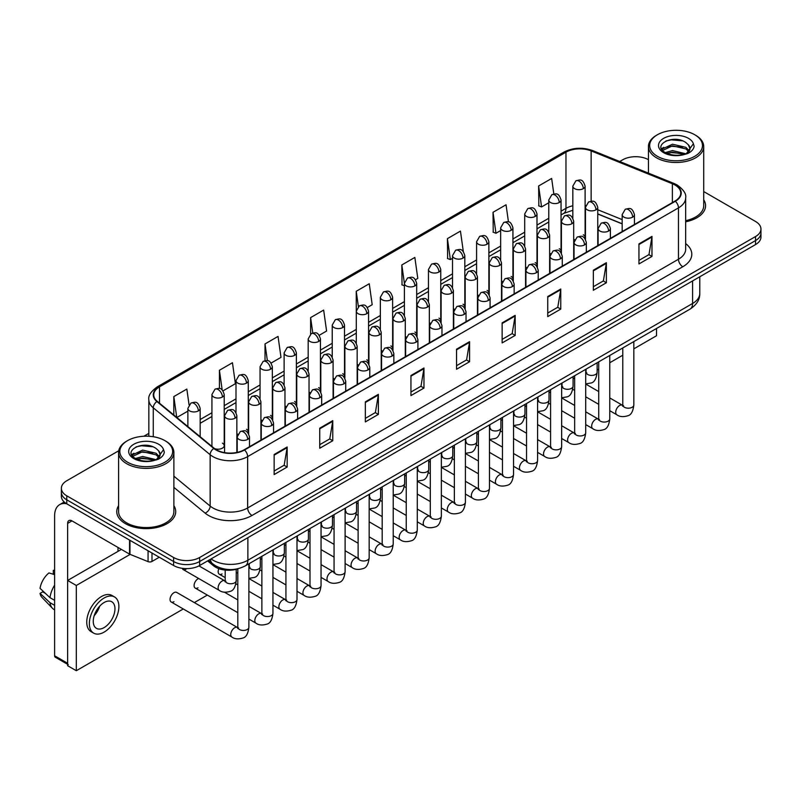 <?xml version="1.0" encoding="UTF-8"?>
<svg xmlns="http://www.w3.org/2000/svg" width="801" height="801" viewBox="0 0 801 801"><rect width="100%" height="100%" fill="white"/><g stroke="black" fill="none" stroke-linecap="round" stroke-linejoin="round"><path stroke-width="1.2" d="M549.626 252.996A6.138 3.544 0 0 0 550.567 253.697M525.566 266.893A6.138 3.544 0 0 0 526.507 267.584M501.506 280.781A6.138 3.544 0 0 0 502.447 281.471M477.446 294.668A6.138 3.544 0 0 0 478.387 295.369M453.386 308.565A6.138 3.544 0 0 0 454.327 309.256M429.336 322.453A6.138 3.544 0 0 0 430.267 323.143M405.276 336.34A6.138 3.544 0 0 0 406.207 337.041M381.216 350.237A6.138 3.544 0 0 0 382.147 350.928M357.156 364.125A6.138 3.544 0 0 0 358.087 364.815M333.096 378.012A6.138 3.544 0 0 0 334.027 378.713M309.036 391.909A6.138 3.544 0 0 0 309.967 392.6M284.976 405.797A6.138 3.544 0 0 0 285.907 406.487M260.916 419.684A6.138 3.544 0 0 0 261.847 420.385M236.856 433.581A6.138 3.544 0 0 0 237.787 434.272M214.518 448.55A6.138 3.544 0 0 0 220.886 448.81A6.138 3.544 0 0 0 224.21 445.656L224.21 394.503A6.138 3.544 0 0 1 222.418 397.016A6.138 3.544 0 0 1 213.727 397.016A6.138 3.544 0 0 1 211.935 394.503L211.935 445.656A6.138 3.544 0 0 0 212.155 446.618M573.686 239.109A6.138 3.544 0 0 0 574.627 239.799M622.167 223.879L597.746 214.007M560.76 252.265A6.138 3.544 0 0 0 561.05 251.184A6.138 3.544 0 0 0 559.248 248.68M536.7 266.162A6.138 3.544 0 0 0 536.99 265.081A6.138 3.544 0 0 0 535.198 262.568M512.64 280.05A6.138 3.544 0 0 0 512.93 278.968A6.138 3.544 0 0 0 511.138 276.465M488.58 293.937A6.138 3.544 0 0 0 488.87 292.856A6.138 3.544 0 0 0 487.078 290.352M464.52 307.834A6.138 3.544 0 0 0 464.81 306.753A6.138 3.544 0 0 0 463.018 304.24M440.46 321.722A6.138 3.544 0 0 0 440.75 320.64A6.138 3.544 0 0 0 438.958 318.137M416.4 335.609A6.138 3.544 0 0 0 416.69 334.528A6.138 3.544 0 0 0 414.898 332.025M392.34 349.506A6.138 3.544 0 0 0 392.63 348.425A6.138 3.544 0 0 0 390.838 345.912M368.28 363.394A6.138 3.544 0 0 0 368.57 362.312A6.138 3.544 0 0 0 366.778 359.809M344.22 377.291A6.138 3.544 0 0 0 344.51 376.2A6.138 3.544 0 0 0 342.718 373.697M320.16 391.178A6.138 3.544 0 0 0 320.45 390.097A6.138 3.544 0 0 0 318.658 387.584M296.1 405.066A6.138 3.544 0 0 0 296.39 403.984A6.138 3.544 0 0 0 294.598 401.481M272.04 418.963A6.138 3.544 0 0 0 272.33 417.882A6.138 3.544 0 0 0 270.538 415.369M247.98 432.85A6.138 3.544 0 0 0 248.27 431.769A6.138 3.544 0 0 0 246.478 429.256M224.21 445.656A6.138 3.544 0 0 0 222.418 443.153M584.82 238.378A6.138 3.544 0 0 0 585.11 237.296A6.138 3.544 0 0 0 583.308 234.793M238.167 568.69A18.423 10.633 180 0 1 213.456 565.716L207.629 560.91M118.598 505.681A29.477 17.021 0 0 0 116.756 511.599A29.477 17.021 0 0 0 125.397 523.634A29.477 17.021 0 0 0 157.527 527.328A29.477 17.021 0 0 0 175.719 511.599A29.477 17.021 0 0 0 173.877 505.681A29.477 17.021 0 0 1 175.719 511.599A29.477 17.021 0 0 1 157.527 527.328A29.477 17.021 0 0 1 125.397 523.634A29.477 17.021 0 0 1 116.756 511.599A29.477 17.021 0 0 1 118.598 505.681M674.993 185.021A19.655 11.344 180 0 1 680.75 193.041A19.655 11.344 180 0 1 674.993 201.061L244.175 449.792A19.655 11.344 180 0 1 214.177 448.28L157.296 401.381A19.655 11.344 180 0 1 153.742 394.873A19.655 11.344 180 0 1 159.499 386.853L565.967 152.18A19.655 11.344 180 0 1 591.138 150.908L672.369 183.749A19.655 11.344 180 0 1 674.993 185.021M675.343 184.821A20.145 11.635 0 0 0 672.65 183.509L591.418 150.678A20.145 11.635 0 0 0 565.626 151.98L159.159 386.653A20.145 11.635 0 0 0 156.896 401.541L213.777 448.44A20.145 11.635 0 0 0 244.525 449.992L675.343 201.261A20.145 11.635 0 0 0 675.343 184.821M118.758 450.743L66.763 480.76A18.423 10.633 0 0 0 61.367 488.28L61.367 496.31A18.423 10.633 0 0 0 66.763 503.829L173.597 565.506L173.597 561.501A18.423 10.633 0 0 0 199.659 561.501L755.553 240.56A18.423 10.633 0 0 0 760.95 233.031A18.423 10.633 0 0 1 755.553 240.56L199.659 561.501A18.423 10.633 0 0 1 173.597 561.501L66.763 499.814L173.597 561.501L173.597 557.486A18.423 10.633 0 0 0 199.659 557.486L755.553 236.545A18.423 10.633 0 0 0 760.95 229.026A18.423 10.633 0 0 0 755.553 221.497L703.719 191.569M61.367 492.295A18.423 10.633 0 0 0 66.763 499.814A18.423 10.633 0 0 1 61.367 492.295M274.142 454.507L274.142 474.572L287.169 467.043L287.169 446.988L274.142 454.507M274.142 471.008L284.175 465.211L287.118 447.649A4.916 2.834 -120 0 0 287.169 446.988M284.085 465.271L287.169 467.043M319.739 428.185L319.739 448.24L332.765 440.72L332.765 420.655L319.739 428.185M319.739 444.685L329.772 438.888L332.715 421.326A4.916 2.834 -120 0 0 332.765 420.655M329.692 438.938L332.765 440.72M365.346 401.852L365.346 421.917L378.372 414.387L378.372 394.332L365.346 401.852M365.346 418.352L375.379 412.565L378.322 395.003A4.916 2.834 -120 0 0 378.372 394.332M375.289 412.615L378.372 414.387M410.943 375.529L410.943 395.584L423.969 388.064L423.969 368.009L410.943 375.529M410.943 392.029L420.976 386.232L423.919 368.67A4.916 2.834 -120 0 0 423.969 368.009M420.885 386.282L423.969 388.064M638.948 243.894L638.948 263.95L651.974 256.43L651.974 236.365L638.948 243.894M638.948 260.395L648.98 254.598L651.924 237.036A4.916 2.834 -120 0 0 651.974 236.365M648.89 254.648L651.974 256.43M593.341 270.217L593.341 290.272L606.377 282.753L606.377 262.698L593.341 270.217M593.341 286.718L603.383 280.921L606.317 263.359A4.916 2.834 -120 0 0 606.377 262.698M603.293 280.971L606.377 282.753M547.744 296.54L547.744 316.605L560.77 309.086L560.77 289.021L547.744 296.54M547.744 313.041L557.776 307.254L560.72 289.692A4.916 2.834 -120 0 0 560.77 289.021M557.686 307.304L560.77 309.086M502.147 322.873L502.147 342.928L515.173 335.409L515.173 315.354L502.147 322.873M502.147 339.374L512.179 333.576L515.123 316.015A4.916 2.834 -120 0 0 515.173 315.354M512.089 333.627L515.173 335.409M456.54 349.196L456.54 369.261L469.576 361.742L469.576 341.677L456.54 349.196M456.54 365.697L466.582 359.909L469.516 342.347A4.916 2.834 -120 0 0 469.576 341.677M466.492 359.959L469.576 361.742M685.666 221.797A29.477 17.021 0 0 0 705.561 205.707A29.477 17.021 0 0 0 703.719 199.779A29.477 17.021 0 0 1 705.561 205.707A29.477 17.021 0 0 1 685.666 221.797M648.44 159.659A18.423 10.633 0 0 0 622.657 159.82L619.714 161.522M148.836 433.381L143.88 436.235M61.367 488.28A18.423 10.633 0 0 0 66.763 495.809L173.597 557.486M271.128 363.063L280.991 357.366L278.047 336.41L265.021 343.929L265.021 360.7M223.008 390.848L235.394 383.699L232.45 362.743L219.424 370.262L219.424 388.515M189.056 404.775L186.843 389.066L173.817 396.585L173.817 414.998M415.489 279.719L417.792 278.388L414.848 257.431L401.822 264.951L402.032 284.886M463.328 251.594L460.455 231.099L447.419 238.628L447.629 258.563M508.455 221.907L506.052 204.776L493.026 212.295L493.236 232.24M553.831 193.992L551.649 178.453L538.622 185.972L538.833 205.907M319.249 335.289L326.588 331.043L323.654 310.087L310.618 317.607L310.618 334.037M367.369 307.504L372.195 304.72L369.251 283.754L356.225 291.284L356.295 311.299M356.225 291.284L358.367 306.563M404.405 285.777L401.822 284.816M401.822 264.951L404.405 283.394A6.138 3.544 0 0 0 406.207 285.887A6.138 3.544 0 0 0 414.898 285.887A6.138 3.544 0 0 0 416.69 283.384C414.197 275.504 411.774 277.076 407.479 278.057A6.138 3.544 60 0 1 410.553 278.368A6.138 3.544 -120 0 1 414.898 285.887M447.419 238.628L450.362 259.584L452.525 258.333M450.362 259.584L447.419 258.483M493.026 212.295L495.969 233.261L500.645 230.548M495.969 233.261L493.026 232.16M538.622 185.972L541.566 206.928L548.765 202.773M541.566 206.928L538.622 205.827M310.618 317.607L312.78 332.996M265.021 343.929L267.374 360.7M219.424 370.262L222.177 389.937M176.841 417.501L187.875 411.133M173.817 396.585L176.741 417.411M173.597 565.506A18.423 10.633 0 0 0 199.659 565.506L755.553 244.565A18.423 10.633 0 0 0 760.95 237.046L760.95 229.026M151.99 553.04L151.99 561.441L159.269 557.236M66.553 503.709A24.571 14.188 -120 0 0 59.695 504.62A24.571 14.188 -120 0 0 54.608 515.864L54.608 655.779L67.634 663.298L67.634 523.383A6.138 3.544 60 0 1 68.906 520.58A6.138 3.544 60 0 1 71.98 520.88L129.552 554.122L129.552 540.074M67.634 664.339L55.239 657.18A3.074 1.772 -60 0 1 54.608 655.779M118.007 551.368L118.007 547.453M67.634 663.298A3.074 1.772 120 0 0 68.265 664.71M151.99 561.441A3.074 1.772 180 0 1 148.065 561.631L129.962 554.312A3.074 1.772 180 0 1 129.552 554.122M685.666 220.665A27.634 15.96 0 0 0 703.719 205.707L703.719 146.533A27.634 15.96 0 0 0 695.618 135.249L694.747 134.748A26.413 15.249 0 0 0 694.747 134.748A26.413 15.249 0 0 0 657.401 134.748A26.413 15.249 0 0 0 657.401 156.305A26.413 15.249 0 0 0 694.747 156.305A26.413 15.249 0 0 0 694.757 134.748L695.618 135.249M657.401 134.748L656.53 135.249A27.634 15.96 0 0 0 648.44 146.533A27.634 15.96 0 0 0 656.53 157.807A27.634 15.96 0 0 0 686.657 161.271A27.634 15.96 0 0 0 703.719 146.533M689.761 149.487L689.961 148.535A13.887 8.02 0 0 0 688.389 144.831L685.906 142.568C673.11 133.517 651.784 145.331 664.95 152.35C670.327 155.264 676.675 156.005 684.004 154.583L687.899 153.442C691.653 151.519 693.726 149.116 694.147 146.233L693.376 143.749L686.367 153.582M665.361 152.59L672.48 150.578L686.036 153.812M682.452 153.552L671.388 152.601L666.993 153.391L672.48 152.17L684.495 154.473M662.247 150.017L662.667 148.816L672.48 144.21L685.896 147.344L689.12 150.698M662.627 150.478L672.48 145.802L685.896 148.936L688.59 151.459M688.389 144.831L689.951 148.726M689.961 149.036L688.419 153.171M661.456 148.676L663.799 147.354M665.951 140.966L671.388 139.865L682.592 140.846M661.746 149.266L662.737 148.686M666.983 147.034L671.388 146.233L682.452 147.184M127.569 440.64L126.698 441.141A27.634 15.96 0 0 0 118.598 452.425L118.598 511.599A27.634 15.96 0 0 0 126.698 522.883A27.634 15.96 0 0 0 156.816 526.347A27.634 15.96 0 0 0 173.877 511.599L173.877 452.425A27.634 15.96 0 0 0 165.787 441.141L164.916 440.64A26.413 15.249 0 0 0 127.569 440.64A26.413 15.249 0 0 0 127.569 462.207A26.413 15.249 0 0 0 164.916 462.207A26.413 15.249 0 0 0 164.916 440.64L165.787 441.141M118.598 452.425A27.634 15.96 0 0 0 126.698 463.709A27.634 15.96 0 0 0 156.816 467.173A27.634 15.96 0 0 0 173.877 452.425M159.92 455.389L160.13 454.437A13.887 8.02 0 0 0 158.558 450.733L156.075 448.47C143.269 439.409 121.952 451.223 135.109 458.242C140.485 461.156 146.833 461.907 154.162 460.475L158.067 459.343C161.812 457.421 163.895 455.018 164.305 452.134L163.534 449.641L156.525 459.474M135.519 458.492L142.648 456.47L156.205 459.704M152.621 459.444L141.557 458.502L137.161 459.293L142.648 458.062L154.663 460.365M132.415 455.909L132.826 454.708L142.648 450.102L156.055 453.236L159.289 456.6M132.796 456.37L142.648 451.694L156.055 454.838L158.748 457.351M158.558 450.733L160.12 454.628M160.12 454.818L158.578 459.073M131.614 454.578L133.967 453.256M136.11 446.868L141.557 445.756L152.761 446.748M131.915 455.168L132.896 454.578M137.141 452.925L141.557 452.124L152.621 453.076M171.184 601.992L231.9 637.045A5.527 3.194 -60 0 1 231.048 632.62A5.527 3.194 -60 0 1 234.663 627.744A5.527 3.194 -60 0 1 234.913 627.614A5.527 3.194 -60 0 1 237.426 627.473L176.711 592.42A5.527 3.194 120 0 0 173.947 592.69A5.527 3.194 120 0 0 170.343 597.566A5.527 3.194 120 0 0 171.184 601.992A5.527 3.194 120 0 0 173.947 601.721M198.658 578.492A5.527 3.194 120 0 0 198.007 578.803A5.527 3.194 120 0 0 194.393 583.669A5.527 3.194 120 0 0 195.244 588.104A5.527 3.194 120 0 0 198.007 587.824M633.831 348.846L656.53 335.739L656.53 328.46M130.142 554.392L76.315 585.471L76.315 670.717L183.279 608.97M194.333 602.592L207.339 595.083M597.135 370.032L598.717 369.121M609.771 362.733L622.778 355.223M218.873 568.67A5.527 3.194 120 0 0 219.304 574.207A5.527 3.194 120 0 0 222.067 573.937M182.258 568.32A5.527 3.194 120 0 0 183.219 569.571A5.527 3.194 120 0 0 185.982 569.301M121.402 549.416L67.634 580.455L67.634 665.711L76.315 670.717M76.315 585.471L67.634 580.455M104.11 627.594A15.359 8.861 120 0 0 114.142 614.067A15.359 8.861 120 0 0 111.79 601.761A15.359 8.861 120 0 0 104.11 602.522A15.359 8.861 120 0 0 94.087 616.049A15.359 8.861 120 0 0 96.44 628.354A15.359 8.861 120 0 0 104.11 627.594M94.198 615.689A15.359 8.861 120 0 0 99.704 606.147M54.608 570.813L53.307 570.422L53.307 573.506L54.608 574.257M114.553 596.975L111.95 595.473A20.886 12.055 120 0 0 101.507 596.505A20.886 12.055 120 0 0 87.87 614.908A20.886 12.055 120 0 0 91.064 631.639L93.677 633.14A20.886 12.055 120 0 0 104.11 632.109A20.886 12.055 120 0 0 117.757 613.706A20.886 12.055 120 0 0 114.553 596.975A20.886 12.055 120 0 0 104.11 598.007A20.886 12.055 120 0 0 90.473 616.41A20.886 12.055 120 0 0 93.677 633.14M54.608 585.171A20.265 11.705 120 0 0 49.992 597.666L40.05 588.355A15.97 9.222 120 0 1 48.961 572.925L54.608 574.637M54.608 600.319L49.992 597.666M45.427 593.391L42.723 591.829L40.05 593.371L49.992 602.672L54.608 605.336M49.992 602.672A20.265 11.705 120 0 0 52.496 608.339A20.265 11.705 120 0 0 54.027 609.541L54.608 609.881M54.608 570.052A15.97 9.222 120 0 0 53.307 570.422M40.05 593.371A15.97 9.222 120 0 0 41.942 597.346L52.496 608.339M213.456 564.415L213.456 565.716M685.666 243.584A30.708 17.732 180 0 1 682.812 266.753L251.995 515.484A6.138 3.544 60 0 1 247.649 507.964L678.467 259.234A24.571 14.188 0 0 0 685.666 249.211L685.666 197.857A24.571 14.188 180 0 1 678.467 207.88A6.138 3.544 -120 0 0 675.343 201.261M251.995 515.484A30.708 17.732 180 0 1 208.56 515.484A30.708 17.732 180 0 1 205.116 513.121L173.877 487.358M213.777 448.44A6.138 4.105 129.5 0 0 210.152 454.718L210.152 506.072A24.571 14.188 0 0 0 212.906 507.964A24.571 14.188 0 0 0 247.649 507.964L247.649 456.61A24.571 14.188 180 0 1 210.152 454.718L153.271 407.819A24.571 14.188 180 0 1 148.836 399.689L148.836 436.255M685.666 197.857C686.477 194.022 683.664 189.737 677.195 185.011L673.961 183.449A6.138 2.874 112 0 0 672.65 183.509M673.961 183.449L592.74 150.608C582.567 147.014 572.905 147.534 563.764 152.18A6.138 3.544 60 0 1 565.626 151.98M159.159 386.653A6.138 3.544 -120 0 0 157.296 386.843C150.928 391.429 148.105 395.714 148.836 399.689M156.896 401.541A6.138 4.105 129.5 0 0 153.271 407.819L153.271 436.725M592.74 150.608A6.138 2.874 112 0 0 591.418 150.678M244.525 449.992A6.138 3.544 60 0 1 247.649 456.61L678.467 207.88L678.467 259.234A6.138 3.544 60 0 0 682.812 266.753M199.659 557.486L199.659 565.506M755.553 236.545L755.553 244.565M66.763 495.809L66.763 503.829M173.877 476.164L210.152 506.072A6.138 4.105 -50.5 0 1 205.116 513.121M159.499 386.853L159.499 403.193M672.369 183.749L672.369 202.583M591.138 150.908L591.138 201.211M622.167 219.614L597.746 209.742M585.731 205.537A19.655 11.344 0 0 0 585.11 205.436M572.825 205.777A19.655 11.344 0 0 0 565.967 208.35L561.05 211.184M565.967 152.18L565.967 208.35A11.054 6.378 60 0 1 563.684 213.406L561.05 214.918M548.765 218.273L536.99 225.071M524.705 232.17L512.93 238.968M500.645 246.057L488.87 252.856M476.585 259.945L464.81 266.743M452.525 273.842L440.75 280.64M428.465 287.729L416.69 294.528M404.405 301.617L392.63 308.415M380.345 315.514L368.57 322.312M356.295 329.401L344.51 336.2M332.235 343.289L320.45 350.087M308.175 357.186L296.39 363.984M284.115 371.073L272.33 377.872M260.055 384.961L248.27 391.769M235.995 398.858L224.21 405.656M211.935 412.745L200.16 419.544M456.54 349.837L469.516 342.347M502.147 323.504L515.123 316.015M547.744 297.181L560.72 289.692M593.341 270.858L606.317 263.359M638.948 244.525L651.924 237.036M410.943 376.16L423.919 368.67M365.346 402.492L378.322 395.003M319.739 428.815L332.715 421.326M274.142 455.148L287.118 447.649M211.084 558.918A24.571 14.188 0 0 0 213.126 560.249A24.571 14.188 0 0 0 247.869 560.249L692.585 303.489A24.571 14.188 0 0 0 699.774 293.466C699.954 299.554 696.71 304.77 690.041 309.116L245.326 565.866A12.285 7.089 60 0 0 247.869 560.249L247.869 537.681M692.585 280.921L692.585 303.489A12.285 7.089 60 0 1 690.041 309.116M210.413 559.298A12.285 8.22 129.5 0 0 212.615 563.764L208.53 560.39M632.65 217.141A6.138 3.544 0 0 0 634.452 214.628C631.959 206.748 629.536 208.32 625.231 209.311A6.138 3.544 60 0 1 628.304 209.612A6.138 3.544 -120 0 1 632.65 217.141A6.138 3.544 0 0 1 623.959 217.141A6.138 3.544 0 0 1 622.167 214.628L625.231 209.311M609.771 410.703L616.86 414.788A5.527 3.194 -60 0 1 616.009 410.362A5.527 3.194 -60 0 1 619.624 405.496A5.527 3.194 -60 0 1 619.864 405.356A5.527 3.194 -60 0 1 622.387 405.216L609.771 397.937M623.098 405.777L622.597 406.187L622.778 404.996A5.527 3.194 -0 0 0 624.4 407.248A5.527 3.194 -0 0 0 631.959 407.389A5.527 3.194 -0 0 0 633.831 404.996C633.08 411.414 631.088 414.998 627.874 415.749C623.248 417.151 619.584 416.83 616.86 414.788M595.954 209.842A6.138 3.544 0 0 0 597.746 207.329C595.253 199.459 592.83 201.021 588.535 202.012A6.138 3.544 60 0 1 591.609 202.323A6.138 3.544 -120 0 1 595.954 209.842A6.138 3.544 0 0 1 587.263 209.842A6.138 3.544 0 0 1 585.471 207.329L588.535 202.012M586.392 373.006L585.901 373.416L586.082 372.215A5.527 3.194 -0 0 0 587.704 374.478A5.527 3.194 -0 0 0 595.263 374.618A5.527 3.194 -0 0 0 597.135 372.215C596.375 378.643 594.392 382.227 591.168 382.978L585.711 383.889M583.308 188.656A6.138 3.544 0 0 0 585.11 186.142C582.617 178.263 580.194 179.835 575.899 180.826A6.138 3.544 60 0 1 578.973 181.126A6.138 3.544 -120 0 1 583.308 188.656A6.138 3.544 0 0 1 574.627 188.656A6.138 3.544 0 0 1 572.825 186.142L575.899 180.826M608.59 231.028A6.138 3.544 0 0 0 610.392 228.515C607.899 220.645 605.476 222.207 601.171 223.199A6.138 3.544 60 0 1 604.244 223.509A6.138 3.544 -120 0 1 608.59 231.028A6.138 3.544 0 0 1 599.899 231.028A6.138 3.544 0 0 1 598.107 228.515L601.171 223.199M585.711 424.59L592.8 428.685A5.527 3.194 -60 0 1 591.949 424.25A5.527 3.194 -60 0 1 595.564 419.384A5.527 3.194 -60 0 1 595.804 419.253A5.527 3.194 -60 0 1 598.327 419.113L585.711 411.824M599.038 419.664L598.537 420.074L598.717 418.883A5.527 3.194 -0 0 0 600.339 421.136A5.527 3.194 -0 0 0 607.899 421.276A5.527 3.194 -0 0 0 609.771 418.883C609.02 425.301 607.028 428.885 603.814 429.636C599.188 431.038 595.523 430.728 592.8 428.685M584.53 244.916A6.138 3.544 0 0 0 586.332 242.413C583.839 234.533 581.416 236.105 577.11 237.096A6.138 3.544 60 0 1 580.184 237.396A6.138 3.544 -120 0 1 584.53 244.916A6.138 3.544 0 0 1 575.839 244.916A6.138 3.544 0 0 1 574.047 242.413L577.11 237.096M561.651 438.487L568.74 442.573A5.527 3.194 -60 0 1 567.889 438.147A5.527 3.194 -60 0 1 571.503 433.271A5.527 3.194 -60 0 1 571.744 433.141A5.527 3.194 -60 0 1 574.267 433.001L561.651 425.721M574.978 433.561L574.477 433.962L574.657 432.77A5.527 3.194 -0 0 0 576.279 435.033A5.527 3.194 -0 0 0 583.839 435.163A5.527 3.194 -0 0 0 585.711 432.77C584.96 439.188 582.968 442.773 579.754 443.524C575.128 444.935 571.463 444.615 568.74 442.573M560.47 258.813A6.138 3.544 0 0 0 562.272 256.3C559.779 248.42 557.356 249.992 553.05 250.983A6.138 3.544 60 0 1 556.124 251.284A6.138 3.544 -120 0 1 560.47 258.813A6.138 3.544 0 0 1 551.779 258.813A6.138 3.544 0 0 1 549.987 256.3L553.05 250.983M537.591 452.375L544.68 456.47A5.527 3.194 -60 0 1 543.829 452.034A5.527 3.194 -60 0 1 547.443 447.168A5.527 3.194 -60 0 1 547.684 447.028A5.527 3.194 -60 0 1 550.207 446.888L537.591 439.609M550.918 447.449L550.417 447.859L550.597 446.668A5.527 3.194 -0 0 0 552.219 448.92A5.527 3.194 -0 0 0 559.779 449.061A5.527 3.194 -0 0 0 561.651 446.668C560.9 453.086 558.908 456.67 555.694 457.421C551.068 458.823 547.403 458.502 544.68 456.47M536.41 272.7A6.138 3.544 0 0 0 538.212 270.187C535.719 262.317 533.296 263.879 529 264.871A6.138 3.544 60 0 1 532.064 265.181A6.138 3.544 -120 0 1 536.41 272.7A6.138 3.544 0 0 1 527.719 272.7A6.138 3.544 0 0 1 525.927 270.187L529 264.871M513.531 466.262L520.62 470.357A5.527 3.194 -60 0 1 519.769 465.922A5.527 3.194 -60 0 1 523.383 461.056A5.527 3.194 -60 0 1 523.624 460.925A5.527 3.194 -60 0 1 526.147 460.785L513.531 453.506M526.858 461.336L526.357 461.746L526.537 460.555A5.527 3.194 -0 0 0 528.159 462.808A5.527 3.194 -0 0 0 535.719 462.948A5.527 3.194 -0 0 0 537.591 460.555C536.84 466.973 534.848 470.557 531.634 471.308C527.008 472.71 523.343 472.4 520.62 470.357M571.894 223.729A6.138 3.544 0 0 0 573.686 221.226C571.193 213.346 568.77 214.918 564.475 215.9A6.138 3.544 60 0 1 567.549 216.21A6.138 3.544 -120 0 1 571.894 223.729A6.138 3.544 0 0 1 563.203 223.729A6.138 3.544 0 0 1 561.411 221.226L564.475 215.9M562.342 386.893L561.841 387.304L562.022 386.112A5.527 3.194 -0 0 0 563.644 388.365A5.527 3.194 -0 0 0 571.203 388.505A5.527 3.194 -0 0 0 573.075 386.112C572.314 392.53 570.332 396.115 567.108 396.865L561.651 397.787M547.834 237.617A6.138 3.544 0 0 0 549.626 235.114C547.133 227.234 544.71 228.806 540.415 229.797A6.138 3.544 60 0 1 543.489 230.097A6.138 3.544 -120 0 1 547.834 237.617A6.138 3.544 0 0 1 539.143 237.617A6.138 3.544 0 0 1 537.351 235.114L540.415 229.797M538.282 400.79L537.781 401.191L537.962 399.999A5.527 3.194 -0 0 0 539.584 402.262A5.527 3.194 -0 0 0 547.143 402.392A5.527 3.194 -0 0 0 549.015 399.999C548.254 406.417 546.272 410.002 543.048 410.753L537.591 411.674M523.774 251.514A6.138 3.544 0 0 0 525.566 249.001C523.073 241.131 520.66 242.693 516.355 243.684A6.138 3.544 60 0 1 519.428 243.995A6.138 3.544 -120 0 1 523.774 251.514A6.138 3.544 0 0 1 515.083 251.514A6.138 3.544 0 0 1 513.291 249.001L516.355 243.684M514.222 414.678L513.721 415.088L513.902 413.887A5.527 3.194 -0 0 0 515.524 416.15A5.527 3.194 -0 0 0 523.083 416.29A5.527 3.194 -0 0 0 524.955 413.887C524.194 420.315 522.212 423.899 518.988 424.65L513.531 425.561M67.634 523.383L71.98 520.88M129.962 540.315L129.962 554.312M148.065 561.631L148.065 550.768M693.376 143.749A17.572 10.143 0 0 0 688.5 138.353A17.572 10.143 0 0 0 663.659 138.353A17.572 10.143 0 0 0 663.659 152.701A17.572 10.143 0 0 0 684.004 154.583M686.197 154.022A13.887 8.02 0 0 0 689.941 148.986M163.534 449.641A17.572 10.143 0 0 0 158.668 444.255A17.572 10.143 0 0 0 133.817 444.255A17.572 10.143 0 0 0 133.817 458.593A17.572 10.143 0 0 0 154.162 460.475M156.355 459.924A13.887 8.02 0 0 0 160.1 454.888M512.35 286.588A6.138 3.544 0 0 0 514.152 284.085C511.659 276.205 509.236 277.777 504.94 278.768A6.138 3.544 60 0 1 508.004 279.068A6.138 3.544 -120 0 1 512.35 286.588A6.138 3.544 0 0 1 503.659 286.588A6.138 3.544 0 0 1 501.867 284.085L504.94 278.768M489.471 480.159L496.56 484.245A5.527 3.194 -60 0 1 495.709 479.819A5.527 3.194 -60 0 1 499.323 474.943A5.527 3.194 -60 0 1 499.564 474.813A5.527 3.194 -60 0 1 502.087 474.673L489.471 467.394M502.798 475.233L502.297 475.634L502.477 474.442A5.527 3.194 -0 0 0 504.099 476.705A5.527 3.194 -0 0 0 511.659 476.835A5.527 3.194 -0 0 0 513.531 474.442C512.78 480.86 510.788 484.445 507.574 485.206C502.948 486.607 499.283 486.287 496.56 484.245M488.29 300.485A6.138 3.544 0 0 0 490.092 297.972C487.599 290.092 485.176 291.664 480.88 292.655A6.138 3.544 60 0 1 483.944 292.956A6.138 3.544 -120 0 1 488.29 300.485A6.138 3.544 0 0 1 479.609 300.485A6.138 3.544 0 0 1 477.807 297.972L480.88 292.655M465.411 494.047L472.5 498.142A5.527 3.194 -60 0 1 471.649 493.706A5.527 3.194 -60 0 1 475.263 488.84A5.527 3.194 -60 0 1 475.504 488.7A5.527 3.194 -60 0 1 478.027 488.56L465.411 481.281M478.738 489.121L478.237 489.531L478.417 488.34A5.527 3.194 -0 0 0 480.039 490.592A5.527 3.194 -0 0 0 487.599 490.733A5.527 3.194 -0 0 0 489.471 488.34C488.72 494.758 486.728 498.342 483.514 499.093C478.888 500.495 475.223 500.174 472.5 498.142M464.23 314.372A6.138 3.544 0 0 0 466.032 311.869C463.539 303.99 461.116 305.551 456.82 306.543A6.138 3.544 60 0 1 459.884 306.853A6.138 3.544 -120 0 1 464.23 314.372A6.138 3.544 0 0 1 455.549 314.372A6.138 3.544 0 0 1 453.746 311.869L456.82 306.543M441.351 507.944L448.44 512.029A5.527 3.194 -60 0 1 447.589 507.604A5.527 3.194 -60 0 1 451.203 502.728A5.527 3.194 -60 0 1 451.444 502.597A5.527 3.194 -60 0 1 453.967 502.457L441.351 495.178M454.678 503.008L454.177 503.418L454.357 502.227A5.527 3.194 -0 0 0 455.979 504.48A5.527 3.194 -0 0 0 463.539 504.62A5.527 3.194 -0 0 0 465.411 502.227C464.66 508.645 462.668 512.229 459.454 512.98C454.828 514.382 451.163 514.072 448.44 512.029M499.714 265.401A6.138 3.544 0 0 0 501.506 262.898C499.023 255.018 496.6 256.59 492.295 257.582A6.138 3.544 60 0 1 495.368 257.882A6.138 3.544 -120 0 1 499.714 265.401A6.138 3.544 0 0 1 491.023 265.401A6.138 3.544 0 0 1 489.231 262.898L492.295 257.582M490.162 428.565L489.661 428.976L489.842 427.784A5.527 3.194 -0 0 0 491.464 430.037A5.527 3.194 -0 0 0 499.023 430.177A5.527 3.194 -0 0 0 500.895 427.784C500.134 434.202 498.152 437.787 494.928 438.537L489.471 439.459M475.654 279.299A6.138 3.544 0 0 0 477.446 276.786C474.963 268.906 472.54 270.478 468.235 271.469A6.138 3.544 60 0 1 471.308 271.769A6.138 3.544 -120 0 1 475.654 279.299A6.138 3.544 0 0 1 466.963 279.299A6.138 3.544 0 0 1 465.171 276.786L468.235 271.469M466.102 442.462L465.601 442.863L465.781 441.671A5.527 3.194 -0 0 0 467.404 443.934A5.527 3.194 -0 0 0 474.963 444.064A5.527 3.194 -0 0 0 476.835 441.671C476.074 448.089 474.092 451.674 470.878 452.425L465.411 453.346M451.594 293.186A6.138 3.544 0 0 0 453.386 290.673C450.903 282.803 448.48 284.365 444.175 285.356A6.138 3.544 60 0 1 447.248 285.667A6.138 3.544 -120 0 1 451.594 293.186A6.138 3.544 0 0 1 442.903 293.186A6.138 3.544 0 0 1 441.111 290.673L444.175 285.356M442.042 456.35L441.541 456.76L441.721 455.569A5.527 3.194 -0 0 0 443.343 457.822A5.527 3.194 -0 0 0 450.903 457.962A5.527 3.194 -0 0 0 452.775 455.569C452.014 461.987 450.032 465.571 446.818 466.322L441.351 467.233M440.17 328.26A6.138 3.544 0 0 0 441.972 325.757C439.479 317.877 437.056 319.449 432.76 320.44A6.138 3.544 60 0 1 435.824 320.74A6.138 3.544 -120 0 1 440.17 328.26A6.138 3.544 0 0 1 431.489 328.26A6.138 3.544 0 0 1 429.686 325.757L432.76 320.44M417.291 521.831L424.38 525.917A5.527 3.194 -60 0 1 423.529 521.491A5.527 3.194 -60 0 1 427.143 516.615A5.527 3.194 -60 0 1 427.384 516.485A5.527 3.194 -60 0 1 429.907 516.345L417.291 509.066M430.618 516.905L430.127 517.316L430.297 516.114A5.527 3.194 -0 0 0 431.919 518.377A5.527 3.194 -0 0 0 439.479 518.507A5.527 3.194 -0 0 0 441.351 516.114C440.6 522.532 438.608 526.117 435.394 526.878C430.768 528.28 427.103 527.959 424.38 525.917M416.109 342.157A6.138 3.544 0 0 0 417.912 339.644C415.419 331.764 412.996 333.336 408.7 334.327A6.138 3.544 60 0 1 411.764 334.628A6.138 3.544 -120 0 1 416.109 342.157A6.138 3.544 0 0 1 407.429 342.157A6.138 3.544 0 0 1 405.626 339.644L408.7 334.327M393.231 535.719L400.32 539.814A5.527 3.194 -60 0 1 399.469 535.378A5.527 3.194 -60 0 1 403.083 530.512A5.527 3.194 -60 0 1 403.324 530.372A5.527 3.194 -60 0 1 405.847 530.232L393.231 522.953M406.558 530.793L406.067 531.203L406.237 530.012A5.527 3.194 -0 0 0 407.859 532.264A5.527 3.194 -0 0 0 415.419 532.405A5.527 3.194 -0 0 0 417.291 530.012C416.54 536.43 414.548 540.014 411.334 540.765C406.708 542.167 403.043 541.846 400.32 539.814M392.049 356.045A6.138 3.544 0 0 0 393.852 353.541C391.359 345.662 388.936 347.223 384.64 348.215A6.138 3.544 60 0 1 387.704 348.525A6.138 3.544 -120 0 1 392.049 356.045A6.138 3.544 0 0 1 383.369 356.045A6.138 3.544 0 0 1 381.566 353.541L384.64 348.215M369.171 549.616L376.26 553.701A5.527 3.194 -60 0 1 375.409 549.276A5.527 3.194 -60 0 1 379.023 544.4A5.527 3.194 -60 0 1 379.263 544.269A5.527 3.194 -60 0 1 381.787 544.129L369.171 536.85M382.498 544.68L382.007 545.091L382.177 543.899A5.527 3.194 -0 0 0 383.799 546.152A5.527 3.194 -0 0 0 391.359 546.292A5.527 3.194 -0 0 0 393.231 543.899C392.48 550.317 390.488 553.902 387.273 554.652C382.648 556.064 378.983 555.744 376.26 553.701M367.989 369.932A6.138 3.544 0 0 0 369.792 367.429C367.299 359.549 364.876 361.121 360.58 362.112A6.138 3.544 60 0 1 363.644 362.412A6.138 3.544 -120 0 1 367.989 369.932A6.138 3.544 0 0 1 359.309 369.932A6.138 3.544 0 0 1 357.506 367.429L360.58 362.112M345.111 563.503L352.2 567.589A5.527 3.194 -60 0 1 351.349 563.163A5.527 3.194 -60 0 1 354.963 558.287A5.527 3.194 -60 0 1 355.203 558.157A5.527 3.194 -60 0 1 357.727 558.017L345.111 550.738M358.437 558.577L357.947 558.988L358.117 557.786A5.527 3.194 -0 0 0 359.739 560.049A5.527 3.194 -0 0 0 367.299 560.179A5.527 3.194 -0 0 0 369.171 557.786C368.42 564.204 366.427 567.789 363.213 568.55C358.588 569.952 354.923 569.631 352.2 567.589M343.929 383.829A6.138 3.544 0 0 0 345.732 381.316C343.239 373.436 340.815 375.008 336.52 375.999A6.138 3.544 60 0 1 339.584 376.3A6.138 3.544 -120 0 1 343.929 383.829A6.138 3.544 0 0 1 335.249 383.829A6.138 3.544 0 0 1 333.446 381.316L336.52 375.999M321.051 577.391L328.14 581.486A5.527 3.194 -60 0 1 327.289 577.05A5.527 3.194 -60 0 1 330.903 572.184A5.527 3.194 -60 0 1 331.143 572.054A5.527 3.194 -60 0 1 333.667 571.904L321.051 564.625M334.377 572.465L333.887 572.875L334.057 571.684A5.527 3.194 -0 0 0 335.679 573.937A5.527 3.194 -0 0 0 343.239 574.077A5.527 3.194 -0 0 0 345.111 571.684C344.36 578.102 342.367 581.686 339.153 582.437C334.538 583.839 330.863 583.518 328.14 581.486M427.534 307.073A6.138 3.544 0 0 0 429.336 304.57C426.843 296.69 424.42 298.262 420.114 299.254A6.138 3.544 60 0 1 423.188 299.554A6.138 3.544 -120 0 1 427.534 307.073A6.138 3.544 0 0 1 418.843 307.073A6.138 3.544 0 0 1 417.051 304.57L420.114 299.254M417.982 470.237L417.481 470.648L417.661 469.456A5.527 3.194 -0 0 0 419.283 471.709A5.527 3.194 -0 0 0 426.843 471.849A5.527 3.194 -0 0 0 428.715 469.456C427.954 475.874 425.972 479.459 422.758 480.21L417.291 481.131M403.474 320.971A6.138 3.544 0 0 0 405.276 318.458C402.783 310.578 400.36 312.15 396.054 313.141A6.138 3.544 60 0 1 399.128 313.441A6.138 3.544 -120 0 1 403.474 320.971A6.138 3.544 0 0 1 394.783 320.971A6.138 3.544 0 0 1 392.991 318.458L396.054 313.141M393.922 484.134L393.421 484.535L393.601 483.343A5.527 3.194 -0 0 0 395.223 485.606A5.527 3.194 -0 0 0 402.783 485.736A5.527 3.194 -0 0 0 404.655 483.343C403.904 489.761 401.912 493.346 398.698 494.097L393.231 495.018M379.414 334.858A6.138 3.544 0 0 0 381.216 332.345C378.723 324.475 376.3 326.037 371.994 327.028A6.138 3.544 60 0 1 375.068 327.339A6.138 3.544 -120 0 1 379.414 334.858A6.138 3.544 0 0 1 370.723 334.858A6.138 3.544 0 0 1 368.931 332.345L371.994 327.028M369.862 498.022L369.361 498.432L369.541 497.241A5.527 3.194 -0 0 0 371.163 499.494A5.527 3.194 -0 0 0 378.723 499.634A5.527 3.194 -0 0 0 380.595 497.241C379.844 503.659 377.852 507.243 374.638 507.994L369.171 508.905M355.354 348.745A6.138 3.544 0 0 0 357.156 346.242C354.663 338.362 352.24 339.934 347.934 340.926A6.138 3.544 60 0 1 351.008 341.226A6.138 3.544 -120 0 1 355.354 348.745A6.138 3.544 0 0 1 346.663 348.745A6.138 3.544 0 0 1 344.871 346.242L347.934 340.926M345.802 511.909L345.301 512.32L345.481 511.128A5.527 3.194 -0 0 0 347.103 513.381A5.527 3.194 -0 0 0 354.663 513.521A5.527 3.194 -0 0 0 356.535 511.128C355.784 517.546 353.792 521.131 350.578 521.882L345.111 522.803M331.294 362.643A6.138 3.544 0 0 0 333.096 360.13C330.603 352.25 328.18 353.822 323.874 354.813A6.138 3.544 60 0 1 326.948 355.113A6.138 3.544 -120 0 1 331.294 362.643A6.138 3.544 0 0 1 322.603 362.643A6.138 3.544 0 0 1 320.811 360.13L323.874 354.813M321.742 525.806L321.241 526.207L321.421 525.015A5.527 3.194 -0 0 0 323.043 527.278A5.527 3.194 -0 0 0 330.603 527.408A5.527 3.194 -0 0 0 332.475 525.015C331.724 531.433 329.732 535.018 326.518 535.779L321.051 536.69M319.869 397.717A6.138 3.544 0 0 0 321.672 395.213C319.178 387.334 316.755 388.896 312.46 389.887A6.138 3.544 60 0 1 315.524 390.197A6.138 3.544 -120 0 1 319.869 397.717A6.138 3.544 0 0 1 311.188 397.717A6.138 3.544 0 0 1 309.386 395.213L312.46 389.887M297.001 591.288L304.08 595.373A5.527 3.194 -60 0 1 303.229 590.948A5.527 3.194 -60 0 1 306.843 586.072A5.527 3.194 -60 0 1 307.083 585.942A5.527 3.194 -60 0 1 309.607 585.801L297.001 578.522M310.317 586.352L309.827 586.763L309.997 585.571A5.527 3.194 -0 0 0 311.619 587.824A5.527 3.194 -0 0 0 319.188 587.964A5.527 3.194 -0 0 0 321.051 585.571C320.3 591.989 318.307 595.574 315.093 596.324C310.478 597.736 306.803 597.416 304.08 595.373M295.809 411.604A6.138 3.544 0 0 0 297.612 409.101C295.118 401.221 292.695 402.793 288.4 403.784A6.138 3.544 60 0 1 291.464 404.084A6.138 3.544 -120 0 1 295.809 411.604A6.138 3.544 0 0 1 287.128 411.604A6.138 3.544 0 0 1 285.326 409.101L288.4 403.784M272.941 605.176L280.02 609.261A5.527 3.194 -60 0 1 279.169 604.835A5.527 3.194 -60 0 1 282.783 599.959A5.527 3.194 -60 0 1 283.023 599.829A5.527 3.194 -60 0 1 285.546 599.689L272.941 592.41M286.257 600.249L285.767 600.66L285.937 599.458A5.527 3.194 -0 0 0 287.559 601.721A5.527 3.194 -0 0 0 295.128 601.851A5.527 3.194 -0 0 0 297.001 599.458C296.24 605.876 294.247 609.471 291.033 610.222C286.418 611.624 282.743 611.303 280.02 609.261M271.749 425.501A6.138 3.544 0 0 0 273.552 422.988C271.058 415.108 268.635 416.68 264.34 417.671A6.138 3.544 60 0 1 267.404 417.972A6.138 3.544 -120 0 1 271.749 425.501A6.138 3.544 0 0 1 263.068 425.501A6.138 3.544 0 0 1 261.266 422.988L264.34 417.671M248.881 619.063L255.96 623.158A5.527 3.194 -60 0 1 255.108 618.722A5.527 3.194 -60 0 1 258.723 613.856A5.527 3.194 -60 0 1 258.963 613.726A5.527 3.194 -60 0 1 261.486 613.576L248.881 606.297M262.197 614.137L261.707 614.547L261.877 613.356A5.527 3.194 -0 0 0 263.499 615.609A5.527 3.194 -0 0 0 271.068 615.749A5.527 3.194 -0 0 0 272.941 613.356C272.18 619.774 270.187 623.358 266.973 624.109C262.358 625.511 258.683 625.201 255.96 623.158M247.689 439.389A6.138 3.544 0 0 0 249.491 436.885C246.998 429.006 244.575 430.578 240.28 431.559A6.138 3.544 60 0 1 243.344 431.869A6.138 3.544 -120 0 1 247.689 439.389A6.138 3.544 0 0 1 239.008 439.389A6.138 3.544 0 0 1 237.206 436.885L240.28 431.559M238.137 628.024L237.647 628.435L237.817 627.243A5.527 3.194 -0 0 0 239.439 629.496A5.527 3.194 -0 0 0 247.008 629.636A5.527 3.194 -0 0 0 248.881 627.243C248.12 633.661 246.127 637.246 242.913 637.997C238.297 639.408 234.623 639.088 231.9 637.045M307.234 376.53A6.138 3.544 0 0 0 309.036 374.027C306.543 366.147 304.12 367.709 299.824 368.7A6.138 3.544 60 0 1 302.888 369.011A6.138 3.544 -120 0 1 307.234 376.53A6.138 3.544 0 0 1 298.543 376.53A6.138 3.544 0 0 1 296.75 374.027L299.824 368.7M297.682 539.694L297.181 540.104L297.361 538.913A5.527 3.194 -0 0 0 298.983 541.166A5.527 3.194 -0 0 0 306.543 541.306A5.527 3.194 -0 0 0 308.415 538.913C307.664 545.331 305.672 548.915 302.458 549.666L297.001 550.577M283.174 390.417A6.138 3.544 0 0 0 284.976 387.914C282.483 380.034 280.06 381.606 275.764 382.598A6.138 3.544 60 0 1 278.828 382.898A6.138 3.544 -120 0 1 283.174 390.417A6.138 3.544 0 0 1 274.483 390.417A6.138 3.544 0 0 1 272.69 387.914L275.764 382.598M273.622 553.581L273.121 553.992L273.301 552.8A5.527 3.194 -0 0 0 274.923 555.053A5.527 3.194 -0 0 0 282.483 555.193A5.527 3.194 -0 0 0 284.355 552.8C283.604 559.218 281.612 562.803 278.398 563.554L272.941 564.475M259.113 404.315A6.138 3.544 0 0 0 260.916 401.802C258.423 393.922 256 395.494 251.704 396.485A6.138 3.544 60 0 1 254.768 396.785A6.138 3.544 -120 0 1 259.113 404.315A6.138 3.544 0 0 1 250.433 404.315A6.138 3.544 0 0 1 248.63 401.802L251.704 396.485M249.562 567.478L249.061 567.889L249.241 566.687A5.527 3.194 -0 0 0 250.863 568.95A5.527 3.194 -0 0 0 258.423 569.08A5.527 3.194 -0 0 0 260.295 566.687C259.544 573.105 257.552 576.69 254.338 577.451L248.881 578.362M235.053 418.202A6.138 3.544 0 0 0 236.856 415.699C234.363 407.819 231.94 409.381 227.644 410.372A6.138 3.544 60 0 1 230.708 410.683A6.138 3.544 -120 0 1 235.053 418.202A6.138 3.544 0 0 1 226.373 418.202A6.138 3.544 0 0 1 224.57 415.699L227.644 410.372M225.502 581.366L225.001 581.776L225.181 580.585A5.527 3.194 -0 0 0 226.803 582.838A5.527 3.194 -0 0 0 234.363 582.978A5.527 3.194 -0 0 0 236.235 580.585C235.484 587.003 233.491 590.587 230.277 591.338C225.652 592.74 221.987 592.42 219.264 590.387A5.527 3.194 -60 0 1 218.112 587.854A5.527 3.194 -60 0 1 222.267 580.945A5.527 3.194 -60 0 1 224.791 580.805L198.958 565.896M559.248 202.543A6.138 3.544 0 0 0 561.05 200.04C558.557 192.16 556.134 193.732 551.839 194.713A6.138 3.544 60 0 1 554.913 195.023A6.138 3.544 -120 0 1 559.248 202.543A6.138 3.544 0 0 1 550.567 202.543A6.138 3.544 0 0 1 548.765 200.04L551.839 194.713M535.198 216.43A6.138 3.544 0 0 0 536.99 213.927C534.497 206.047 532.074 207.619 527.779 208.61A6.138 3.544 60 0 1 530.853 208.911A6.138 3.544 -120 0 1 535.198 216.43A6.138 3.544 0 0 1 526.507 216.43A6.138 3.544 0 0 1 524.705 213.927L527.779 208.61M511.138 230.328A6.138 3.544 0 0 0 512.93 227.814C510.437 219.945 508.014 221.507 503.719 222.498A6.138 3.544 60 0 1 506.793 222.798A6.138 3.544 -120 0 1 511.138 230.328A6.138 3.544 0 0 1 502.447 230.328A6.138 3.544 0 0 1 500.645 227.814L503.719 222.498M487.078 244.215A6.138 3.544 0 0 0 488.87 241.712C486.377 233.832 483.954 235.404 479.659 236.385A6.138 3.544 60 0 1 482.733 236.696A6.138 3.544 -120 0 1 487.078 244.215A6.138 3.544 0 0 1 478.387 244.215A6.138 3.544 0 0 1 476.585 241.712L479.659 236.385M463.018 258.102A6.138 3.544 0 0 0 464.81 255.599C462.317 247.719 459.894 249.291 455.599 250.282A6.138 3.544 60 0 1 458.673 250.583A6.138 3.544 -120 0 1 463.018 258.102A6.138 3.544 0 0 1 454.327 258.102A6.138 3.544 0 0 1 452.525 255.599L455.599 250.282M438.958 272A6.138 3.544 0 0 0 440.75 269.486C438.257 261.617 435.834 263.179 431.539 264.17A6.138 3.544 60 0 1 434.613 264.48A6.138 3.544 -120 0 1 438.958 272A6.138 3.544 0 0 1 430.267 272A6.138 3.544 0 0 1 428.465 269.486L431.539 264.17M390.838 299.774A6.138 3.544 0 0 0 392.63 297.271C390.137 289.391 387.714 290.963 383.419 291.954A6.138 3.544 60 0 1 386.493 292.255A6.138 3.544 -120 0 1 390.838 299.774A6.138 3.544 0 0 1 382.147 299.774A6.138 3.544 0 0 1 380.345 297.271L383.419 291.954M366.778 313.672A6.138 3.544 0 0 0 368.57 311.158C366.077 303.289 363.654 304.851 359.359 305.842A6.138 3.544 60 0 1 362.432 306.152A6.138 3.544 -120 0 1 366.778 313.672A6.138 3.544 0 0 1 358.087 313.672A6.138 3.544 0 0 1 356.295 311.158L359.359 305.842M342.718 327.559A6.138 3.544 0 0 0 344.51 325.056C342.017 317.176 339.594 318.748 335.299 319.739A6.138 3.544 60 0 1 338.372 320.04A6.138 3.544 -120 0 1 342.718 327.559A6.138 3.544 0 0 1 334.027 327.559A6.138 3.544 0 0 1 332.235 325.056L335.299 319.739M318.658 341.456A6.138 3.544 0 0 0 320.45 338.943C317.957 331.063 315.534 332.635 311.239 333.627A6.138 3.544 60 0 1 314.312 333.927A6.138 3.544 -120 0 1 318.658 341.456A6.138 3.544 0 0 1 309.967 341.456A6.138 3.544 0 0 1 308.175 338.943L311.239 333.627M294.598 355.344A6.138 3.544 0 0 0 296.39 352.83C293.897 344.961 291.484 346.523 287.179 347.514A6.138 3.544 60 0 1 290.252 347.824A6.138 3.544 -120 0 1 294.598 355.344A6.138 3.544 0 0 1 285.907 355.344A6.138 3.544 0 0 1 284.115 352.83L287.179 347.514M270.538 369.231A6.138 3.544 0 0 0 272.33 366.728C269.847 358.848 267.424 360.42 263.118 361.411A6.138 3.544 60 0 1 266.192 361.712A6.138 3.544 -120 0 1 270.538 369.231A6.138 3.544 0 0 1 261.847 369.231A6.138 3.544 0 0 1 260.055 366.728L263.118 361.411M246.478 383.128A6.138 3.544 0 0 0 248.27 380.615C245.787 372.735 243.364 374.307 239.058 375.299A6.138 3.544 60 0 1 242.132 375.599A6.138 3.544 -120 0 1 246.478 383.128A6.138 3.544 0 0 1 237.787 383.128A6.138 3.544 0 0 1 235.995 380.615L239.058 375.299M222.418 397.016A6.138 3.544 -120 0 0 218.072 389.496A6.138 3.544 60 0 0 214.998 389.186C219.304 388.195 221.727 386.633 224.21 394.503M198.358 410.903A6.138 3.544 0 0 0 200.16 408.4C197.667 400.52 195.244 402.092 190.938 403.083A6.138 3.544 60 0 1 194.012 403.384A6.138 3.544 -120 0 1 198.358 410.903A6.138 3.544 0 0 1 189.667 410.903A6.138 3.544 0 0 1 187.875 408.4L190.938 403.083M563.764 152.18L157.296 386.843M572.825 210.293L563.684 213.406M548.765 222.017L536.99 228.816M524.705 235.905L512.93 242.703M500.645 249.792L488.87 256.59M476.585 263.689L464.81 270.488M452.525 277.577L440.75 284.375M428.465 291.464L416.69 298.272M404.405 305.361L392.63 312.16M380.345 319.249L368.57 326.047M356.295 333.146L344.51 339.944M332.235 347.033L320.45 353.832M308.175 360.921L296.39 367.719M284.115 374.818L272.33 381.616M260.055 388.705L248.27 395.504M235.995 402.593L224.21 409.391M211.935 416.49L200.16 423.288M622.167 223.749L597.746 213.877M245.326 565.866C235.434 570.833 225.552 570.833 215.669 565.866L212.615 563.764M699.774 293.466L699.774 276.766M623.508 405.666L622.387 405.216M633.831 341.566L633.831 404.996M634.452 224.47L634.452 214.628M598.717 404.325L585.711 396.815M574.657 390.427L572.745 389.326M622.778 347.944L622.778 404.996M622.167 231.559L622.167 214.628M598.717 391.559L585.711 384.049M586.813 372.886L585.681 372.445M597.135 362.753L597.135 372.215M597.746 245.657L597.746 207.329M586.082 369.131L586.082 372.215M574.657 378.843L573.075 377.932M585.471 239.269L585.471 207.329M585.11 237.296L585.11 186.142M572.825 218.082L572.825 186.142M599.448 419.554L598.327 419.113M609.771 355.454L609.771 418.883M610.392 238.368L610.392 228.515M574.657 418.212L561.651 410.703M550.597 404.325L548.685 403.213M598.717 361.842L598.717 418.883M598.107 245.456L598.107 228.515M574.657 405.446L561.651 397.937M575.388 433.441L574.267 433.001M585.711 369.341L585.711 432.77M586.332 252.255L586.332 242.413M550.597 432.099L537.591 424.59M526.537 418.212L524.625 417.111M574.657 375.729L574.657 432.77M574.047 259.344L574.047 242.413M550.597 419.334L537.591 411.824M551.328 447.338L550.207 446.888M561.651 383.238L561.651 446.668M562.272 266.142L562.272 256.3M526.537 445.997L513.531 438.487M502.477 432.099L500.565 430.998M550.597 389.616L550.597 446.668M549.987 273.241L549.987 256.3M526.537 433.231L513.531 425.721M527.268 461.226L526.147 460.785M537.591 397.126L537.591 460.555M538.212 280.04L538.212 270.187M502.477 459.884L489.471 452.375M478.417 445.997L476.505 444.885M526.537 403.514L526.537 460.555M525.927 287.128L525.927 270.187M502.477 447.118L489.471 439.609M562.753 386.783L561.621 386.342M573.075 376.64L573.075 386.112M573.686 259.554L573.686 221.226M562.022 383.028L562.022 386.112M550.597 392.74L549.015 391.819M561.411 253.166L561.411 221.226M538.693 400.67L537.571 400.23M549.015 390.528L549.015 399.999M549.626 273.441L549.626 235.114M537.962 396.916L537.962 399.999M526.537 406.628L524.955 405.717M537.351 267.053L537.351 235.114M514.632 414.568L513.511 414.117M524.955 404.425L524.955 413.887M525.566 287.329L525.566 249.001M513.902 410.803L513.902 413.887M502.477 420.515L500.895 419.604M513.291 280.941L513.291 249.001M59.695 504.62L64.23 501.997M648.44 173.126L648.44 146.533M503.208 475.113L502.087 474.673M513.531 411.013L513.531 474.442M514.152 293.927L514.152 284.085M478.417 473.771L465.411 466.262M454.357 459.884L452.445 458.783M502.477 417.401L502.477 474.442M501.867 301.016L501.867 284.085M478.417 461.006L465.411 453.506M479.148 489.01L478.027 488.56M489.471 424.91L489.471 488.34M490.092 307.814L490.092 297.972M454.357 487.669L441.351 480.159M430.297 473.771L428.385 472.67M478.417 431.288L478.417 488.34M477.807 314.913L477.807 297.972M454.357 474.903L441.351 467.394M455.088 502.898L453.967 502.457M465.411 438.798L465.411 502.227M466.032 321.712L466.032 311.869M430.297 501.556L417.291 494.047M406.237 487.669L404.325 486.557M454.357 445.186L454.357 502.227M453.746 328.8L453.746 311.869M430.297 488.79L417.291 481.281M490.572 428.455L489.451 428.014M500.895 418.312L500.895 427.784M501.506 301.226L501.506 262.898M489.842 424.7L489.842 427.784M478.417 434.412L476.835 433.491M489.231 294.838L489.231 262.898M466.512 442.342L465.391 441.902M476.835 432.2L476.835 441.671M477.446 315.113L477.446 276.786M465.781 438.588L465.781 441.671M454.357 448.3L452.775 447.389M465.171 308.725L465.171 276.786M442.452 456.24L441.331 455.789M452.775 446.097L452.775 455.569M453.386 329.001L453.386 290.673M441.721 452.475L441.721 455.569M430.297 462.187L428.715 461.276M441.111 322.623L441.111 290.673M431.028 516.785L429.907 516.345M441.351 452.685L441.351 516.114M441.972 335.599L441.972 325.757M406.237 515.443L393.231 507.944M382.177 501.556L380.265 500.455M430.297 459.073L430.297 516.114M429.686 342.688L429.686 325.757M406.237 502.678L393.231 495.178M406.968 530.683L405.847 530.232M417.291 466.582L417.291 530.012M417.912 349.486L417.912 339.644M382.177 529.341L369.171 521.831M358.117 515.443L356.205 514.342M406.237 472.96L406.237 530.012M405.626 356.585L405.626 339.644M382.177 516.575L369.171 509.066M382.908 544.57L381.787 544.129M393.231 480.47L393.231 543.899M393.852 363.384L393.852 353.541M358.117 543.228L345.111 535.719M334.057 529.341L332.145 528.229M382.177 486.858L382.177 543.899M381.566 370.473L381.566 353.541M358.117 530.462L345.111 522.953M358.848 558.457L357.727 558.017M369.171 494.357L369.171 557.786M369.792 377.271L369.792 367.429M334.057 557.116L321.051 549.616M309.997 543.228L308.085 542.127M358.117 500.745L358.117 557.786M357.506 384.36L357.506 367.429M334.057 544.35L321.051 536.85M334.788 572.355L333.667 571.904M345.111 508.255L345.111 571.684M345.732 391.158L345.732 381.316M309.997 571.013L297.001 563.503M285.937 557.116L284.025 556.014M334.057 514.632L334.057 571.684M333.446 398.257L333.446 381.316M309.997 558.247L297.001 550.738M418.392 470.127L417.271 469.686M428.715 459.984L428.715 469.456M429.336 342.898L429.336 304.57M417.661 466.372L417.661 469.456M406.237 476.084L404.655 475.163M417.051 336.51L417.051 304.57M394.332 484.014L393.211 483.574M404.655 473.882L404.655 483.343M405.276 356.785L405.276 318.458M393.601 480.26L393.601 483.343M382.177 489.972L380.595 489.061M392.991 350.397L392.991 318.458M370.272 497.912L369.151 497.461M380.595 487.769L380.595 497.241M381.216 370.673L381.216 332.345M369.541 494.147L369.541 497.241M358.117 503.859L356.535 502.948M368.931 364.295L368.931 332.345M346.212 511.799L345.091 511.358M356.535 501.656L356.535 511.128M357.156 384.57L357.156 346.242M345.481 508.044L345.481 511.128M334.057 517.756L332.475 516.835M344.871 378.182L344.871 346.242M322.152 525.686L321.031 525.246M332.475 515.554L332.475 525.015M333.096 398.457L333.096 360.13M321.421 521.932L321.421 525.015M309.997 531.644L308.415 530.733M320.811 392.069L320.811 360.13M310.728 586.242L309.607 585.801M321.051 522.142L321.051 585.571M321.672 405.056L321.672 395.213M285.937 584.9L272.941 577.391M261.877 571.013L259.965 569.912M309.997 528.53L309.997 585.571M309.386 412.145L309.386 395.213M285.937 572.134L272.941 564.625M286.668 600.129L285.546 599.689M297.001 536.039L297.001 599.458M297.612 418.943L297.612 409.101M261.877 598.788L248.881 591.288M237.817 584.9L235.905 583.799M225.181 577.601L219.304 574.207M285.937 542.417L285.937 599.458M285.326 426.032L285.326 409.101M261.877 586.032L248.881 578.522M262.608 614.027L261.486 613.576M272.941 549.927L272.941 613.356M273.552 432.83L273.552 422.988M237.817 612.685L195.244 588.104M261.877 556.305L261.877 613.356M261.266 439.929L261.266 422.988M237.817 599.919L224.48 592.219M238.548 627.914L237.426 627.473M248.881 563.814L248.881 627.243M249.491 446.728L249.491 436.885M237.817 568.81L237.817 627.243M237.206 452.385L237.206 436.885M298.092 539.584L296.971 539.133M308.415 529.441L308.415 538.913M309.036 412.345L309.036 374.027M297.361 535.819L297.361 538.913M285.937 545.531L284.355 544.62M296.75 405.967L296.75 374.027M274.032 553.471L272.911 553.03M284.355 543.328L284.355 552.8M284.976 426.242L284.976 387.914M273.301 549.716L273.301 552.8M261.877 559.428L260.295 558.517M272.69 419.854L272.69 387.914M249.972 567.358L248.851 566.918M260.295 557.226L260.295 566.687M260.916 440.129L260.916 401.802M249.241 563.604L249.241 566.687M237.817 573.316L236.235 572.405M248.63 433.741L248.63 401.802M225.912 581.256L224.791 580.805M236.235 569.281L236.235 580.585M236.856 452.465L236.856 415.699M225.181 570.072L225.181 580.585M219.264 590.387L183.219 569.571M224.57 452.625L224.57 415.699M561.05 251.184L561.05 200.04M548.765 231.98L548.765 200.04M536.99 265.081L536.99 213.927M524.705 245.867L524.705 213.927M512.93 278.968L512.93 227.814M500.645 259.754L500.645 227.814M488.87 292.856L488.87 241.712M476.585 273.652L476.585 241.712M464.81 306.753L464.81 255.599M452.525 287.539L452.525 255.599M440.75 320.64L440.75 269.486M428.465 301.426L428.465 269.486M416.69 334.528L416.69 283.384M404.405 315.324L404.405 283.384L407.479 278.057M392.63 348.425L392.63 297.271M380.345 329.211L380.345 297.271M368.57 362.312L368.57 311.158M356.295 343.098L356.295 311.158M344.51 376.2L344.51 325.056M332.235 356.996L332.235 325.056M320.45 390.097L320.45 338.943M308.175 370.883L308.175 338.943M296.39 403.984L296.39 352.83M284.115 384.78L284.115 352.83M272.33 417.882L272.33 366.728M260.055 398.668L260.055 366.728M248.27 431.769L248.27 380.615M235.995 412.555L235.995 380.615M211.935 394.503L214.998 389.186M200.16 436.715L200.16 408.4M187.875 426.593L187.875 408.4"/></g></svg>
